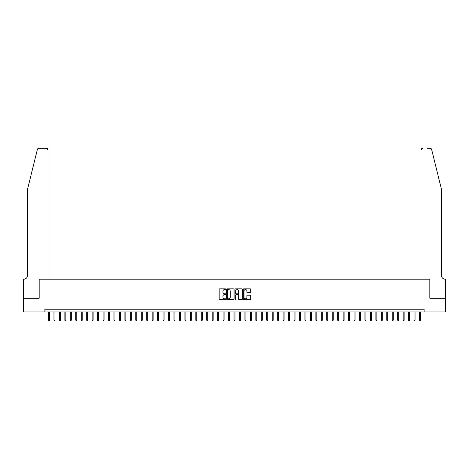 <?xml version="1.0" encoding="UTF-8"?>
<svg xmlns="http://www.w3.org/2000/svg" width="469" height="469" viewBox="0 0 469 469"><rect width="100%" height="100%" fill="white"/><g stroke="black" fill="none" stroke-linecap="round" stroke-linejoin="round"><path stroke-width="0.7" d="M225.771 289.209A0.375 0.375 0 0 0 225.396 288.834L219.703 288.834A0.533 0.533 0 0 0 219.17 289.373L219.17 299.011A0.533 0.533 0 0 0 219.703 299.55L225.396 299.55A0.375 0.375 0 0 0 225.771 299.175A0.375 0.375 0 0 0 225.396 298.8L224.657 298.8A1.712 1.712 0 0 1 222.945 297.082L222.945 296.279A1.712 1.712 0 0 1 224.657 294.567L225.396 294.567A0.375 0.375 0 0 0 225.771 294.192A0.375 0.375 0 0 0 225.396 293.817L224.657 293.817A1.712 1.712 0 0 1 222.945 292.105L222.945 291.302A1.712 1.712 0 0 1 224.657 289.584L225.396 289.584A0.375 0.375 0 0 0 225.771 289.209M250.153 292.615A0.533 0.533 0 0 0 250.686 292.076L250.686 289.373A0.533 0.533 0 0 0 250.153 288.834L243.833 288.834A0.533 0.533 0 0 0 243.3 289.373L243.3 299.011A0.533 0.533 0 0 0 243.833 299.55L250.153 299.55A0.533 0.533 0 0 0 250.686 299.011L250.686 295.746A0.533 0.533 0 0 0 250.153 295.212L247.45 295.212A0.533 0.533 0 0 0 246.911 295.746L246.911 297.364A1.43 1.43 0 0 1 245.48 298.8A1.43 1.43 0 0 1 244.044 297.364L244.044 291.02A1.43 1.43 0 0 1 245.48 289.584A1.43 1.43 0 0 1 246.911 291.02L246.911 292.076A0.533 0.533 0 0 0 247.45 292.615L250.153 292.615M44.895 311.926L23.479 311.926L23.479 298.284L39.162 298.284L39.162 279.19L429.839 279.19L429.839 298.284L445.521 298.284L445.521 311.926L424.105 311.926L424.105 309.194L44.895 309.194L44.895 311.926L424.105 311.926M234.031 289.373A0.533 0.533 0 0 0 233.498 288.834L227.178 288.834A0.533 0.533 0 0 0 226.638 289.373L226.638 299.011A0.533 0.533 0 0 0 227.178 299.55L233.498 299.55A0.533 0.533 0 0 0 234.031 299.011L234.031 289.373M235.502 288.834L241.822 288.834A0.533 0.533 0 0 1 242.362 289.373L242.362 299.011A0.533 0.533 0 0 1 241.822 299.55L239.12 299.55A0.533 0.533 0 0 1 238.586 299.011L238.586 295.101A0.533 0.533 0 0 0 238.047 294.567L236.253 294.567A0.533 0.533 0 0 0 235.719 295.101L235.719 299.175A0.375 0.375 0 0 1 235.344 299.55A0.375 0.375 0 0 1 234.969 299.175L234.969 289.373A0.533 0.533 0 0 1 235.502 288.834M227.764 289.584A0.375 0.375 0 0 0 227.389 289.959L227.389 298.425A0.375 0.375 0 0 0 227.764 298.8L228.544 298.8A1.712 1.712 0 0 0 230.256 297.082L230.256 291.302A1.712 1.712 0 0 0 228.544 289.584L227.764 289.584M238.586 291.044A1.43 1.43 0 0 0 237.15 289.613A1.43 1.43 0 0 0 235.719 291.044L235.719 293.283A0.533 0.533 0 0 0 236.253 293.817L238.047 293.817A0.533 0.533 0 0 0 238.586 293.283L238.586 291.044M49.48 320.057L49.257 320.767L48.712 320.767L48.495 320.057L49.48 320.057L49.48 311.926M48.495 320.057L48.495 311.926M37.356 149.482C37.772 148.585 37.772 148.585 37.356 149.482C37.772 148.585 37.772 148.585 37.356 149.482L27.571 189.159L27.571 275.367A3.816 3.816 0 0 1 23.749 279.19L23.45 279.19L23.45 298.284L39.079 298.284L39.079 279.19L48.031 279.19L48.031 149.875A1.636 1.636 0 0 0 46.396 148.233L38.945 148.233A1.636 1.636 0 0 0 37.356 149.482M41.864 148.233L46.396 148.233L48.031 149.875L48.031 279.19M27.571 275.367A3.816 3.816 0 0 1 23.749 279.19M438.427 176.995L431.644 149.482L441.429 189.159L441.429 275.367A3.816 3.816 0 0 0 445.251 279.19L445.55 279.19L445.55 298.284L429.921 298.284L429.921 279.19L420.969 279.19L420.969 149.875L420.969 279.19M427.136 148.233L430.055 148.233A1.636 1.636 0 0 1 431.644 149.482M422.604 148.233A1.636 1.636 0 0 0 420.969 149.875L422.604 148.233M441.429 275.367A3.816 3.816 0 0 0 445.251 279.19M54.932 320.057L54.715 320.767L54.17 320.767L53.953 320.057L54.932 320.057L54.932 311.926M53.953 320.057L53.953 311.926M60.39 320.057L60.173 320.767L59.627 320.767L59.405 320.057L60.39 320.057L60.39 311.926M59.405 320.057L59.405 311.926M65.848 320.057L65.625 320.767L65.08 320.767L64.863 320.057L65.848 320.057L65.848 311.926M64.863 320.057L64.863 311.926M71.3 320.057L71.083 320.767L70.538 320.767L70.321 320.057L71.3 320.057L71.3 311.926M70.321 320.057L70.321 311.926M76.758 320.057L76.541 320.767L75.996 320.767L75.779 320.057L76.758 320.057L76.758 311.926M75.779 320.057L75.779 311.926M82.216 320.057L81.999 320.767L81.448 320.767L81.231 320.057L82.216 320.057L82.216 311.926M81.231 320.057L81.231 311.926M87.668 320.057L87.451 320.767L86.906 320.767L86.689 320.057L87.668 320.057L87.668 311.926M86.689 320.057L86.689 311.926M93.126 320.057L92.909 320.767L92.364 320.767L92.147 320.057L93.126 320.057L93.126 311.926M92.147 320.057L92.147 311.926M98.584 320.057L98.367 320.767L97.822 320.767L97.599 320.057L98.584 320.057L98.584 311.926M97.599 320.057L97.599 311.926M104.042 320.057L103.819 320.767L103.274 320.767L103.057 320.057L104.042 320.057L104.042 311.926M103.057 320.057L103.057 311.926M109.494 320.057L109.277 320.767L108.732 320.767L108.515 320.057L109.494 320.057L109.494 311.926M108.515 320.057L108.515 311.926M114.952 320.057L114.735 320.767L114.19 320.767L113.973 320.057L114.952 320.057L114.952 311.926M113.973 320.057L113.973 311.926M120.41 320.057L120.193 320.767L119.642 320.767L119.425 320.057L120.41 320.057L120.41 311.926M119.425 320.057L119.425 311.926M125.862 320.057L125.645 320.767L125.1 320.767L124.883 320.057L125.862 320.057L125.862 311.926M124.883 320.057L124.883 311.926M131.32 320.057L131.103 320.767L130.558 320.767L130.341 320.057L131.32 320.057L131.32 311.926M130.341 320.057L130.341 311.926M136.778 320.057L136.561 320.767L136.016 320.767L135.793 320.057L136.778 320.057L136.778 311.926M135.793 320.057L135.793 311.926M142.236 320.057L142.013 320.767L141.468 320.767L141.251 320.057L142.236 320.057L142.236 311.926M141.251 320.057L141.251 311.926M147.688 320.057L147.471 320.767L146.926 320.767L146.709 320.057L147.688 320.057L147.688 311.926M146.709 320.057L146.709 311.926M153.146 320.057L152.929 320.767L152.384 320.767L152.167 320.057L153.146 320.057L153.146 311.926M152.167 320.057L152.167 311.926M158.604 320.057L158.387 320.767L157.836 320.767L157.619 320.057L158.604 320.057L158.604 311.926M157.619 320.057L157.619 311.926M164.056 320.057L163.839 320.767L163.294 320.767L163.077 320.057L164.056 320.057L164.056 311.926M163.077 320.057L163.077 311.926M169.514 320.057L169.297 320.767L168.752 320.767L168.535 320.057L169.514 320.057L169.514 311.926M168.535 320.057L168.535 311.926M174.972 320.057L174.755 320.767L174.21 320.767L173.987 320.057L174.972 320.057L174.972 311.926M173.987 320.057L173.987 311.926M180.43 320.057L180.207 320.767L179.662 320.767L179.445 320.057L180.43 320.057L180.43 311.926M179.445 320.057L179.445 311.926M185.882 320.057L185.665 320.767L185.12 320.767L184.903 320.057L185.882 320.057L185.882 311.926M184.903 320.057L184.903 311.926M191.34 320.057L191.123 320.767L190.578 320.767L190.361 320.057L191.34 320.057L191.34 311.926M190.361 320.057L190.361 311.926M196.798 320.057L196.581 320.767L196.03 320.767L195.813 320.057L196.798 320.057L196.798 311.926M195.813 320.057L195.813 311.926M202.25 320.057L202.033 320.767L201.488 320.767L201.271 320.057L202.25 320.057L202.25 311.926M201.271 320.057L201.271 311.926M207.708 320.057L207.491 320.767L206.946 320.767L206.729 320.057L207.708 320.057L207.708 311.926M206.729 320.057L206.729 311.926M213.166 320.057L212.949 320.767L212.404 320.767L212.181 320.057L213.166 320.057L213.166 311.926M212.181 320.057L212.181 311.926M218.624 320.057L218.402 320.767L217.856 320.767L217.639 320.057L218.624 320.057L218.624 311.926M217.639 320.057L217.639 311.926M224.076 320.057L223.86 320.767L223.314 320.767L223.097 320.057L224.076 320.057L224.076 311.926M223.097 320.057L223.097 311.926M229.534 320.057L229.318 320.767L228.772 320.767L228.555 320.057L229.534 320.057L229.534 311.926M228.555 320.057L228.555 311.926M234.992 320.057L234.776 320.767L234.224 320.767L234.008 320.057L234.992 320.057L234.992 311.926M234.008 320.057L234.008 311.926M240.445 320.057L240.228 320.767L239.682 320.767L239.466 320.057L240.445 320.057L240.445 311.926M239.466 320.057L239.466 311.926M245.903 320.057L245.686 320.767L245.14 320.767L244.924 320.057L245.903 320.057L245.903 311.926M244.924 320.057L244.924 311.926M251.361 320.057L251.144 320.767L250.598 320.767L250.376 320.057L251.361 320.057L251.361 311.926M250.376 320.057L250.376 311.926M256.819 320.057L256.596 320.767L256.051 320.767L255.834 320.057L256.819 320.057L256.819 311.926M255.834 320.057L255.834 311.926M262.271 320.057L262.054 320.767L261.509 320.767L261.292 320.057L262.271 320.057L262.271 311.926M261.292 320.057L261.292 311.926M267.729 320.057L267.512 320.767L266.967 320.767L266.75 320.057L267.729 320.057L267.729 311.926M266.75 320.057L266.75 311.926M273.187 320.057L272.97 320.767L272.419 320.767L272.202 320.057L273.187 320.057L273.187 311.926M272.202 320.057L272.202 311.926M278.639 320.057L278.422 320.767L277.877 320.767L277.66 320.057L278.639 320.057L278.639 311.926M277.66 320.057L277.66 311.926M284.097 320.057L283.88 320.767L283.335 320.767L283.118 320.057L284.097 320.057L284.097 311.926M283.118 320.057L283.118 311.926M289.555 320.057L289.338 320.767L288.793 320.767L288.57 320.057L289.555 320.057L289.555 311.926M288.57 320.057L288.57 311.926M295.013 320.057L294.79 320.767L294.245 320.767L294.028 320.057L295.013 320.057L295.013 311.926M294.028 320.057L294.028 311.926M300.465 320.057L300.248 320.767L299.703 320.767L299.486 320.057L300.465 320.057L300.465 311.926M299.486 320.057L299.486 311.926M305.923 320.057L305.706 320.767L305.161 320.767L304.944 320.057L305.923 320.057L305.923 311.926M304.944 320.057L304.944 311.926M311.381 320.057L311.164 320.767L310.613 320.767L310.396 320.057L311.381 320.057L311.381 311.926M310.396 320.057L310.396 311.926M316.833 320.057L316.616 320.767L316.071 320.767L315.854 320.057L316.833 320.057L316.833 311.926M315.854 320.057L315.854 311.926M322.291 320.057L322.074 320.767L321.529 320.767L321.312 320.057L322.291 320.057L322.291 311.926M321.312 320.057L321.312 311.926M327.749 320.057L327.532 320.767L326.987 320.767L326.764 320.057L327.749 320.057L327.749 311.926M326.764 320.057L326.764 311.926M333.207 320.057L332.984 320.767L332.439 320.767L332.222 320.057L333.207 320.057L333.207 311.926M332.222 320.057L332.222 311.926M338.659 320.057L338.442 320.767L337.897 320.767L337.68 320.057L338.659 320.057L338.659 311.926M337.68 320.057L337.68 311.926M344.117 320.057L343.9 320.767L343.355 320.767L343.138 320.057L344.117 320.057L344.117 311.926M343.138 320.057L343.138 311.926M349.575 320.057L349.358 320.767L348.807 320.767L348.59 320.057L349.575 320.057L349.575 311.926M348.59 320.057L348.59 311.926M355.027 320.057L354.81 320.767L354.265 320.767L354.048 320.057L355.027 320.057L355.027 311.926M354.048 320.057L354.048 311.926M360.485 320.057L360.268 320.767L359.723 320.767L359.506 320.057L360.485 320.057L360.485 311.926M359.506 320.057L359.506 311.926M365.943 320.057L365.726 320.767L365.181 320.767L364.958 320.057L365.943 320.057L365.943 311.926M364.958 320.057L364.958 311.926M371.401 320.057L371.178 320.767L370.633 320.767L370.416 320.057L371.401 320.057L371.401 311.926M370.416 320.057L370.416 311.926M376.853 320.057L376.636 320.767L376.091 320.767L375.874 320.057L376.853 320.057L376.853 311.926M375.874 320.057L375.874 311.926M382.311 320.057L382.094 320.767L381.549 320.767L381.332 320.057L382.311 320.057L382.311 311.926M381.332 320.057L381.332 311.926M387.769 320.057L387.552 320.767L387.001 320.767L386.784 320.057L387.769 320.057L387.769 311.926M386.784 320.057L386.784 311.926M393.221 320.057L393.004 320.767L392.459 320.767L392.242 320.057L393.221 320.057L393.221 311.926M392.242 320.057L392.242 311.926M398.679 320.057L398.462 320.767L397.917 320.767L397.7 320.057L398.679 320.057L398.679 311.926M397.7 320.057L397.7 311.926M404.137 320.057L403.92 320.767L403.375 320.767L403.152 320.057L404.137 320.057L404.137 311.926M403.152 320.057L403.152 311.926M409.595 320.057L409.373 320.767L408.827 320.767L408.61 320.057L409.595 320.057L409.595 311.926M408.61 320.057L408.61 311.926M415.047 320.057L414.831 320.767L414.285 320.767L414.068 320.057L415.047 320.057L415.047 311.926M414.068 320.057L414.068 311.926M420.505 320.057L420.288 320.767L419.743 320.767L419.521 320.057L420.505 320.057L420.505 311.926M419.521 320.057L419.521 311.926"/></g></svg>
